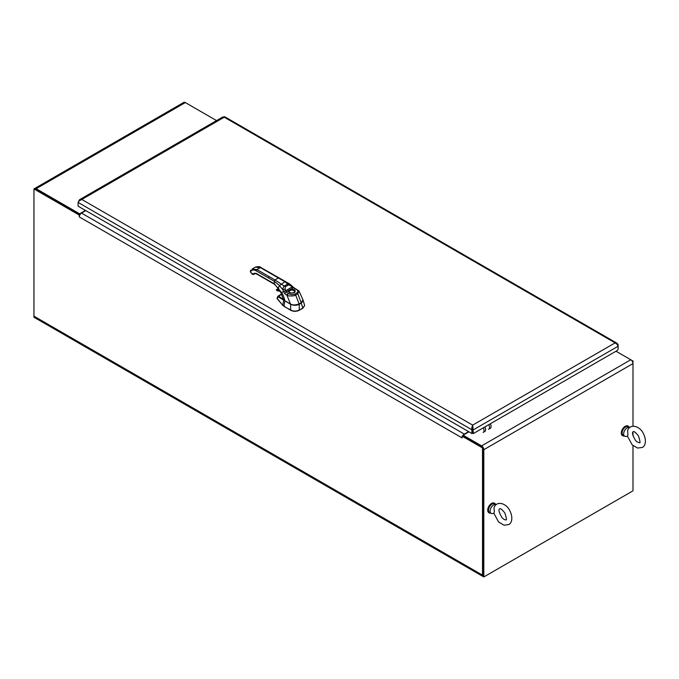 <?xml version="1.0" encoding="UTF-8"?>
<svg xmlns="http://www.w3.org/2000/svg" width="679" height="679" viewBox="0 0 679 679"><rect width="100%" height="100%" fill="white"/><g stroke="black" fill="none" stroke-linecap="round" stroke-linejoin="round"><path stroke-width="1.02" d="M484.721 576.42A3.123 1.799 -60 0 1 484.713 576.429L630.783 492.097A3.123 1.799 -60 0 1 630.783 492.097M483.244 576.615A3.123 1.799 -60 0 1 483.159 576.573A3.123 1.799 -60 0 1 482.514 575.147L33.95 316.168A3.123 1.799 120 0 0 34.595 317.602L483.813 576.946L483.813 449.702L632.989 363.579L632.989 361.033L632.344 361.406M183.856 102.385L185.325 102.571A3.123 1.799 -120 0 0 183.771 102.427L34.595 188.55A3.123 1.799 60 0 1 36.157 188.703L79.621 213.8L85.469 210.431M34.519 317.551L33.95 317.22L33.95 188.932L34.595 188.55L79.952 214.734L79.299 215.107L79.299 216.915L462.11 437.93L462.11 436.13L482.514 447.902L482.514 575.147M483.618 575.784A2.207 1.273 -60 0 1 483.159 574.774L483.159 447.529L482.514 447.902M33.95 188.932L79.299 215.107M632.989 361.033L630.791 359.76L481.606 445.882A3.123 1.799 60 0 1 483.813 449.702M483.159 447.529L462.764 435.748L462.11 436.13M462.755 435.757A3.123 1.799 -60 0 1 463.086 435.247M463.171 435.146A3.123 1.799 -60 0 1 464.317 434.102L468.603 431.632M85.792 210.617L81.505 213.087A3.123 1.799 120 0 0 79.299 216.915M472.491 429.136A2.156 1.248 120 0 0 472.635 428.288L472.635 427.549L472.635 428.288A2.156 1.248 -120 0 0 472.813 429.213M632.989 445.611L632.989 490.824L483.813 576.946M615.997 351.221L630.783 359.751A3.123 1.799 -120 0 1 632.989 363.579L632.989 426.208M632.989 431.861L632.989 435.825M481.606 445.882L463.086 435.188L463.086 435.935L481.606 446.629M483.159 449.328L483.159 576.573M463.086 435.188L468.926 431.819M472.304 427.515A1.103 0.637 0 0 0 473.025 427.507M35.053 189.348A2.207 1.273 60 0 1 36.157 189.458L79.621 214.547L79.621 213.8M216.55 120.599L185.333 102.58L36.157 188.703M80.36 214.131L79.621 214.547M471.947 433.558L472.592 433.185L472.592 429.434L471.947 429.807L78.093 202.418L79.485 199.728L81.794 199.456L79.07 201.06L78.093 202.418L78.093 206.17L471.947 433.558L471.769 427.778L472.66 425.122L473.382 433.558L617.355 350.44L618.128 349.091L618.128 346.239L617.236 344.474L615.115 342.878L616.939 343.201L618.128 344.618L618.128 346.239L473.382 429.807L472.728 429.434L472.728 433.185L473.382 433.558M224.282 117.229L223.085 116.822L79.485 199.728M472.66 425.122L615.115 342.878L224.248 117.212L81.794 199.456L472.66 425.122L472.728 429.434M472.592 429.434L472.66 425.869L471.769 427.778M617.567 344.949L618.128 344.618M472.406 426.709A8.267 4.778 0 0 0 472.924 426.709M627.583 430.605L627.956 434.628L627.421 436.105L632.183 444.855L637.573 448.064L642.241 447.444C644.464 446.833 647.537 441.537 643.217 433.219C640.025 426.463 630.401 422.949 627.583 430.605M624.672 436.207L623.11 435.307A4.94 2.852 120 0 1 622.091 433.041A4.94 2.852 120 0 1 624.247 428.076A4.94 2.852 120 0 1 628.05 426.752L629.526 427.6A4.94 2.852 120 0 0 625.749 429.026A4.94 2.852 120 0 0 623.645 433.94A4.94 2.852 120 0 0 624.672 436.207A4.94 2.852 120 0 0 625.868 436.419L627.447 436.215M493.998 507.731L494.371 511.754L493.845 513.231L498.598 521.981L503.988 525.19L508.656 524.57C510.88 523.959 513.961 518.663 509.632 510.345C506.441 503.589 496.824 500.075 493.998 507.731M491.087 513.324L489.525 512.424A4.94 2.852 120 0 1 488.507 510.167A4.94 2.852 120 0 1 490.662 505.193A4.94 2.852 120 0 1 494.465 503.869L495.942 504.726A4.94 2.852 120 0 0 492.165 506.152A4.94 2.852 120 0 0 490.068 511.066A4.94 2.852 120 0 0 491.087 513.324A4.94 2.852 120 0 0 492.292 513.536L493.862 513.341M622.635 435.672A5.517 3.183 -60 0 1 622.439 435.579A5.517 3.183 -60 0 1 621.591 431.157A5.517 3.183 -60 0 1 625.189 426.302A5.517 3.183 -60 0 1 627.948 426.03A5.517 3.183 -60 0 1 628.134 426.149M624.332 436.011A5.517 3.183 -60 0 1 622.83 435.799A5.517 3.183 -60 0 1 621.981 431.386A5.517 3.183 -60 0 1 625.58 426.522A5.517 3.183 -60 0 1 628.338 426.251A5.517 3.183 -60 0 1 629.272 427.456M489.058 512.798A5.517 3.183 -60 0 1 488.855 512.696A5.517 3.183 -60 0 1 488.006 508.282A5.517 3.183 -60 0 1 491.613 503.419A5.517 3.183 -60 0 1 494.363 503.147A5.517 3.183 -60 0 1 494.55 503.275M490.756 513.137A5.517 3.183 -60 0 1 489.245 512.925A5.517 3.183 -60 0 1 488.396 508.503A5.517 3.183 -60 0 1 491.995 503.648A5.517 3.183 -60 0 1 494.753 503.377A5.517 3.183 -60 0 1 495.695 504.582M299.261 310.278L302.842 307.901L304.642 305.508L302.961 299.728L301.323 303.123L299.312 304.277C296.409 305.635 293.506 305.635 290.612 304.268L278.169 296.825L277.091 298.582L282.795 305.44L290.654 310.278C293.523 311.653 296.392 311.653 299.261 310.278L302.842 308.224L304.642 305.618M277.108 298.285L282.795 305.44M299.261 309.964C296.392 311.457 293.523 311.457 290.654 309.955L290.654 310.278M283.975 306.407L290.654 309.955M284.891 300.805L283.983 306.085L282.795 305.126L283.729 299.923M277.321 297.487L277.456 297.037M278.169 296.825L278.594 296.146L277.949 296.171L277.032 298.106M283.771 299.88L278.594 296.146L281.683 294.27M302.384 301.977L301.204 302.936L302.792 307.927M269.19 276.633L256.917 269.538L260.354 267.551L278.407 277.983L274.97 279.96L269.19 276.633L268.451 277.906L274.231 281.242L274.231 283.788L281.556 292.547C282.999 294.584 284.077 297.309 284.807 300.712L290.425 303.98C291.928 304.896 294.194 305.16 297.198 304.769L301.23 302.842L302.97 299.779L301.213 302.919L299.193 304.09L294.33 305.083M302.97 299.779L298.955 290.943L297.826 293.786L295.662 295.034C295.11 296.256 287.387 296.188 287.013 295.373L284.739 293.761L282.829 289.772C283.118 287.48 283.686 286.19 284.526 285.901L287.904 283.949L289.67 283.966L260.872 267.501C260.193 266.558 258.393 266.414 255.491 267.076L252.053 269.062L256.917 269.538L256.178 270.819L268.451 277.906M250.492 271.812L250.593 270.598L250.441 271.965L252.359 274.35L254.15 274.044L252.775 273.671L252.401 274.197L250.492 271.812L250.857 271.294C252.087 269.724 253.861 269.563 256.178 270.819M278.263 287.989L278.696 288.159L278.263 287.989L279.476 285.587L274.231 281.242L274.97 279.96L285.29 286.776L288.677 284.824L284.9 281.76L279.145 278.407M285.621 282.048L284.9 281.76L279.476 285.587L282.829 289.772L285.138 288.999L285.29 286.776M288.677 284.824L290.62 285.834L290.688 285.231L291.817 287.124L291.826 286.453M283.296 291.384L285.621 290.705L285.138 288.999M288.847 291.325A0.696 0.552 19.4 0 0 288.168 290.697C288.702 293.005 290.773 293.642 294.389 292.632C296.146 290.544 295.034 289.347 291.045 289.042L286.088 291.902L285.621 290.782L291.817 287.124L293.133 287.837L291.045 289.042L291.189 289.984A2.996 1.731 180 0 1 294.771 291.715C292.776 293.447 290.782 293.447 288.787 291.715A2.996 1.731 180 0 1 288.847 291.325L291.189 289.984M282.829 298.225L284.832 300.763L290.493 304.031L287.013 295.373L288.312 293.43L286.088 291.902L284.739 293.761M285.621 290.782L281.446 292.615M254.888 273.476A1.044 0.603 -120 0 0 255.44 273.544L254.481 273.187L255.338 273.382M294.194 288.295L295.772 289.118C298.013 290.281 298.404 291.529 296.944 292.861L294.788 294.109C292.462 294.915 290.306 294.694 288.312 293.43M291.928 286.555L291.885 287.175M302.07 302.24L301.23 302.868M296.944 292.861L297.826 293.786L301.23 302.842L299.261 304.014M294.771 291.783A2.988 1.723 0 0 0 291.783 290.111A2.988 1.723 0 0 0 288.796 291.783M490.153 428.491A4.413 2.546 -120 0 0 490.348 423.764M488.795 424.664A4.413 2.546 60 0 1 488.591 429.391M484.687 431.64A4.413 2.546 -120 0 0 484.891 426.913M483.329 427.812A4.413 2.546 60 0 1 483.134 432.54M464.317 434.102L81.505 213.087M299.193 304.09L299.312 309.93M290.654 304.15L290.612 309.921M273.365 275.071L272.627 274.647M261.084 267.984L255.491 267.076M250.746 270.267L250.373 270.794M274.97 284.221L256.178 273.365L252.775 273.671M250.958 270.072L250.857 271.294M254.15 274.044L254.659 273.569A4.515 2.606 -120 0 0 254.158 274.036L254.15 274.044M256.917 273.79L256.178 273.365M269.19 280.885L268.451 280.461M253.759 274.511A1.044 0.603 -120 0 0 253.793 274.494A1.044 0.603 -120 0 0 253.912 274.384L254.209 273.968M290.493 304.031C293.387 305.414 296.282 305.423 299.184 304.056L295.662 295.034L294.788 294.109M277.838 288.855A16.882 9.744 60 0 1 278.662 288.881L276.497 289.594L277.838 288.855M277.015 290.705A15.625 9.022 60 0 1 280.121 291.266L277.015 290.705M276.378 289.958L276.964 290.722L280.189 291.333M276.837 290.62L276.608 289.568A16.882 9.744 60 0 1 279.358 289.967M276.54 289.797L279.544 290.289M616.939 343.201L224.579 116.669M224.452 116.898L223.705 117.56M639.482 442.716L637.182 441.953L635.493 440.391C632.658 435.426 631.869 432.54 633.134 431.717C633.974 431.055 635.756 432.464 638.481 435.96C640.11 441.087 640.45 443.345 639.482 442.716M505.906 519.842C504.794 519.987 503.462 519.214 501.908 517.517C499.073 512.552 498.284 509.657 499.549 508.843C500.389 508.172 502.171 509.589 504.896 513.078C506.534 518.213 506.865 520.47 505.906 519.842M281.573 294.032L277.949 296.171M253.725 274.537L254.659 273.569L256.39 273.849L274.443 284.272L278.22 288.252L281.004 292.87L282.829 298.234L284.832 300.763L290.442 304.031C293.37 305.448 296.299 305.457 299.235 304.056L301.213 302.919M298.955 290.943L293.846 287.675L289.67 283.966M287.005 294.363L287.803 294.38"/></g></svg>
